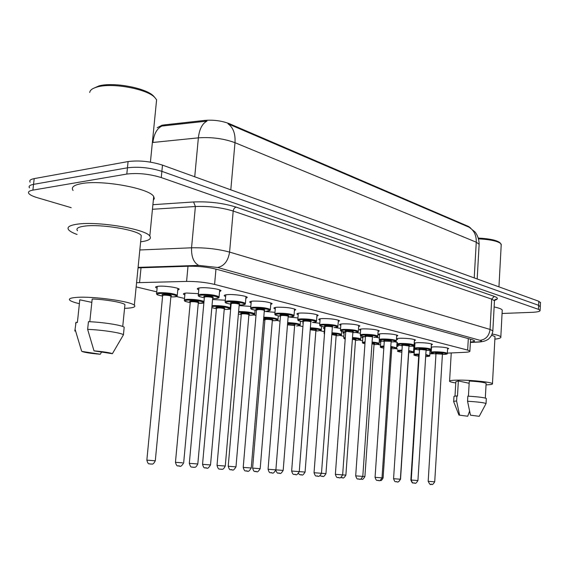 <?xml version="1.0" encoding="UTF-8"?>
<svg xmlns="http://www.w3.org/2000/svg" width="569" height="569" viewBox="0 0 569 569"><rect width="100%" height="100%" fill="white"/><g stroke="black" fill="none" stroke-linecap="round" stroke-linejoin="round"><path stroke-width="0.85" d="M431.217 347.09L434.602 346.82C441.821 346.905 446.523 347.474 448.706 348.513L447.59 349.096M414.232 343.007L417.987 342.623C425.363 342.702 430.192 343.292 432.483 344.387L431.345 344.999M397.631 339.629L396.543 339.117C396.273 338.626 397.631 338.335 400.626 338.235C408.165 338.306 413.137 338.918 415.541 340.077L414.381 340.731M379.551 335.113L378.442 334.572C378.143 334.067 379.487 333.761 382.475 333.654C390.185 333.711 395.306 334.352 397.838 335.575L396.643 336.265M360.632 330.376L359.501 329.821C359.174 329.295 360.504 328.974 363.477 328.861C371.365 328.903 376.642 329.572 379.317 330.866L378.093 331.592M340.81 325.418L339.657 324.842C339.309 324.294 340.611 323.96 343.569 323.832C351.642 323.861 357.09 324.565 359.914 325.93L358.662 326.706M320.02 320.219L318.846 319.622C318.462 319.053 319.742 318.697 322.687 318.555C330.952 318.576 336.578 319.309 339.572 320.76L338.285 321.585M298.199 314.757L296.997 314.138C296.584 313.547 297.836 313.17 300.759 313.021C309.223 313.021 315.041 313.789 318.213 315.333L316.897 316.208M275.254 309.017L274.023 308.37C273.575 307.758 274.799 307.367 277.693 307.196C286.378 307.175 292.402 307.993 295.773 309.636L294.415 310.567M251.107 302.971L249.841 302.295C249.357 301.662 250.552 301.25 253.418 301.065C262.323 301.029 268.568 301.883 272.16 303.633L270.759 304.628M225.651 296.591L224.35 295.894C223.83 295.233 224.983 294.799 227.82 294.6C234.094 294.137 246.306 295.852 247.28 297.317L245.829 298.376M198.78 289.863L197.443 289.137C196.881 288.447 197.998 287.992 200.793 287.779C207.144 287.253 219.954 289.088 221.028 290.652L219.534 291.79M429.417 350.276L431.082 350.895L430 351.45M412.39 346.108L414.744 346.784M414.709 347.31L413.841 347.517M394.502 341.77L397.447 342.438M397.382 343.349L396.984 343.42M375.704 337.246L379.352 337.95M355.888 332.509L360.426 333.278M334.921 327.559L340.589 328.398M312.473 322.367L319.792 323.292M288.12 316.94L297.95 317.943M264.265 311.378L274.983 312.324M239.115 305.574L250.808 306.421M212.564 299.529L225.331 300.212M184.854 294.955L183.567 294.273C183.04 293.64 184.086 293.227 186.703 293.035L198.432 293.668M157.101 288.241L155.778 287.523C155.209 286.868 156.212 286.442 158.787 286.228C164.953 285.695 178.097 287.587 179.228 289.159L177.734 290.268M447.348 353.121L464.453 352.346C468.436 352.147 470.25 351.713 469.894 351.037L467.661 350.084L214.591 284.415C205.893 282.366 196.561 281.363 186.589 281.42L136.574 282.693M470.641 228.055L468.643 226.512L229.371 123.693C221.867 120.82 213.731 119.718 204.954 120.386L164.427 124.867L161.994 125.244L157.172 127.726M136.155 286.89L156.752 291.847M429.851 353.833L434.026 353.719M412.518 352.552L414.211 352.801M176.34 296.513L184.527 298.462M203.489 302.971L203.866 303.057M229.222 309.088L230.637 309.429M253.66 314.906L255.993 315.461M276.89 320.432L280.055 321.186M299.002 325.688L302.914 326.62M320.084 330.703L324.259 331.699M340.191 335.49L343.868 336.364M359.395 340.056L362.609 340.824M377.759 344.43L380.547 345.091M395.334 348.605L397.724 349.174M414.922 343.953L414.189 343.683M303.163 323.448L302.815 323.199L303.227 322.623M324.479 328.726L323.363 328.178L324.991 327.395M344.074 333.462L342.979 332.936C342.687 332.516 343.591 332.232 345.703 332.09C339.999 331.122 339.508 330.461 344.238 330.091C352.695 329.771 363.292 332.417 354.402 332.588C360.981 331.748 356.934 331.955 358.335 331.229L358.257 331.585M362.809 337.986L361.735 337.481L364.181 336.692M380.732 342.318L379.679 341.827L381.977 341.087M397.902 346.464L396.821 345.895M396.828 345.831L399.146 345.283M414.36 350.44L413.67 350.198M413.706 349.586L415.733 349.302M479.084 245.196L479.134 244.272C479.07 239.585 477.732 235.509 475.122 232.06L469.269 227.294C474.098 230.445 476.431 235.417 476.26 242.202L234.99 142.691C223.766 138.559 211.554 136.944 198.368 137.847C199.378 129.127 202.251 123.551 206.995 121.105L160.195 126.233M71.196 207.671L37.561 197.763C32.952 196.39 30.05 194.982 28.855 193.545C27.725 191.973 29.069 190.828 32.888 190.124L126.809 174.057C137.847 172.77 149.334 173.943 161.269 177.578L538.423 309.337L538.615 305.311L540.287 306.769L538.615 305.311L161.881 171.347L538.615 305.311L538.815 301.278L540.486 302.765M126.809 174.057L127.449 167.805C138.48 166.475 149.96 167.656 161.881 171.347C149.96 167.656 138.48 166.475 127.449 167.805L33.543 184.363L127.449 167.805L128.082 161.56C139.12 160.181 150.586 161.368 162.485 165.117L538.815 301.278M29.503 187.87C28.379 186.262 29.73 185.096 33.543 184.363C29.73 185.096 28.379 186.262 29.503 187.87M469.269 227.294L227.991 123.786C233.205 127.463 235.538 133.765 234.99 142.691L230.808 189.84M30.15 182.201C29.033 180.558 30.385 179.363 34.197 178.616L128.082 161.56M538.423 309.337L540.116 310.354C540.301 311.414 537.556 312.075 531.873 312.345L502.071 313.476M470.407 342.061C473.465 341.784 474.823 341.336 474.482 340.71L472.284 339.707L216.768 269.315C208.062 267.138 198.702 266.114 188.688 266.235L138.047 267.864M92.982 88.579L98.892 85.926C113.281 81.801 145.927 87.925 153.452 95.962L154.747 97.42M89.717 92.491C90.009 90.058 92.619 88.188 97.555 86.893C112.619 82.576 146.859 88.992 154.704 97.377L156.603 99.803L156.183 104.063M77.092 234.478C72.903 232.963 70.129 231.462 68.771 229.976C66.559 227.266 69.354 225.338 77.171 224.186C97.527 220.978 145.828 229.079 149.811 236.071C151.788 238.859 148.729 240.779 140.635 241.818M73.067 190.487C70.912 187.35 73.735 185.053 81.538 183.602C101.887 179.584 149.846 188.424 153.701 196.554L154.327 198.538L153.331 200.309M79.276 303.661C74.503 302.537 71.41 301.449 70.001 300.396C68.188 298.867 70.392 297.864 76.609 297.388C92.676 296.044 130.877 301.328 134.334 305.24C136.012 306.833 133.523 307.829 126.866 308.242L124.561 308.327M77.498 230.73C75.769 228.589 78.01 227.067 84.219 226.17C100.258 223.695 137.997 230.004 141.261 235.523L141.012 238.07M89.802 321.734L92.185 299.002C105.308 299.408 122.74 302.416 124.938 304.586L124.817 305.838M94.006 350.867C103.558 351.67 109.682 352.624 112.385 353.712L94.006 350.867L87.633 329.366C101.709 329.864 121.012 332.787 123.43 334.721L122.769 335.973M87.633 329.366L88.437 321.677C102.505 322.146 121.78 325.155 124.184 327.189L124.07 328.334M74.816 331.066L76.054 322.239L77.391 322.495L79.802 299.806L91.829 302.381M79.539 301.172L79.802 299.806M100.265 354.245C90.912 353.463 84.802 352.524 81.929 351.422L100.265 354.245L101.531 352.147M81.609 351.094L75.243 329.835M75.62 323.541L76.054 322.239M455.769 382.951C452.177 382.396 450.107 381.863 449.567 381.351C449.09 380.526 452.483 380.113 459.745 380.113C472.597 380.12 491.801 382.219 492.47 383.662C492.889 384.31 490.748 384.701 486.047 384.85M468.422 396.188L469.29 381.024C478.757 381.607 484.368 382.375 486.125 383.335L486.118 383.591M470.463 415.164L479.226 416.316L470.463 415.164L467.554 401.252C477.903 401.899 484.063 402.66 486.04 403.528L485.905 403.812M467.554 401.252L467.839 396.152C478.188 396.792 484.34 397.567 486.317 398.485L486.303 398.72M453.664 401.65C453.344 401.337 454.318 401.138 456.594 401.038L456.893 395.974L457.476 396.088L458.358 380.96L469.162 383.271M455.001 396.131L455.847 381.707L458.358 380.96M491.723 335.169L495.009 336.656L494.98 337.175M492.206 334.031C497.292 334.963 500.165 335.916 500.827 336.884C501.303 337.886 499.319 338.64 494.874 339.152M494.134 306.947C498.921 307.95 501.63 309.003 502.249 310.084L502.207 310.866M478.55 238.852C490.08 239.492 497.477 241.064 500.748 243.582L501.189 245.182M478.33 238.084C489.468 238.667 496.63 240.182 499.817 242.622L500.748 243.582M467.718 416.231L458.963 415.086L467.718 416.231L469.56 411.167M459.524 414.851L456.594 401.038M453.678 401.422L453.962 396.643C453.635 396.316 454.617 396.088 456.893 395.974M141.027 267.764L139.561 282.544M164.427 124.867L164.334 125.834M468.643 226.512L468.614 227.017M229.371 123.693L229.314 124.362M204.954 120.386L204.861 121.375M187.998 266.256L186.589 281.42M215.964 269.101L214.591 284.415M468.315 338.612L467.661 350.084M194.733 176.788L198.368 137.847L152.364 142.52M152.912 142.463C153.964 133.893 156.973 128.423 161.937 126.034M477.178 278.981L479.134 244.272L476.26 242.202L474.226 277.914M34.197 178.616L32.888 190.124M162.485 165.117L161.269 177.578M152.897 204.691L193.574 201.967C208.923 201.355 223.126 203.076 236.192 207.123L494.219 296.357C498.295 297.879 498.416 299.187 494.575 300.297M139.825 249.976L191.547 247.799L195.387 206.511L152.449 209.271M470.392 342.367L477.754 341.969C481.794 341.685 482.562 341.137 480.058 340.326L217.657 267.487L198.787 265.41C193.688 262.714 191.276 256.847 191.547 247.799C205.203 247.522 217.877 248.959 229.584 252.095L233.198 211.056C221.59 207.507 208.987 205.992 195.387 206.511L193.574 201.967M217.657 267.487C224.165 266.072 228.141 260.943 229.584 252.095L490.058 329.437L491.708 299.123L233.198 211.056C233.553 208.866 234.549 207.557 236.192 207.123M480.058 340.326C485.784 339.565 489.12 335.938 490.058 329.437L492.839 330.817L492.797 331.407M494.433 301.414L494.468 300.724L491.708 299.123L494.219 296.357M198.787 265.41L138.096 267.373M479.71 341.955L477.754 341.969M162.606 296.115C155.166 294.429 157.371 294.706 156.56 293.782C156.062 293.22 156.944 292.857 159.22 292.686C167.457 292.637 173.474 293.49 177.272 295.226L177.059 295.88M177.905 288.44L177.272 295.226C176.006 296.143 179.534 295.724 173.993 296.89L170.864 296.918L173.95 296.883C183.012 296.442 168.061 292.85 159.676 293.497C155.508 294.031 156.482 294.898 162.606 296.108M162.549 295.133C161.582 294.735 161.824 294.472 163.282 294.351C169.37 294.557 171.945 295.098 170.999 295.987M170.913 296.399L170.935 296.172C169.413 295.482 167.016 295.147 163.73 295.162L162.656 295.596L146.852 460.143L155.301 460.783C152.698 465.826 151.795 463.443 151.51 464.069L150.003 463.97C149.683 463.059 148.466 465.933 146.852 460.143M151.269 464.069L150.102 463.984M204.342 297.786C197.663 296.328 198.645 296.278 198.268 295.439C197.77 294.849 198.752 294.472 201.22 294.294C209.506 294.237 215.459 295.069 219.086 296.79L218.88 297.445M219.698 289.92L219.086 296.79C217.863 297.573 221.391 297.452 215.523 298.512L212.657 298.547L215.487 298.505C224.911 298.071 210.452 294.472 201.661 295.112C197.18 295.66 198.076 296.549 204.342 297.779M204.292 296.783C203.289 296.364 203.581 296.093 205.153 295.965C211.568 296.2 214.015 296.755 212.493 297.63L213.325 297.295L212.721 297.779C211.27 297.096 208.887 296.762 205.587 296.783L204.392 297.238L189.321 463.337C190.964 469.005 192.073 466.381 192.535 467.199L194.022 467.298C194.306 466.665 195.217 469.069 197.813 463.977L196.632 463.884M212.699 298L197.813 463.977L189.278 463.337M193.759 467.298L192.628 467.213M203.894 302.772L198.254 303.341L201.077 303.305C210.068 302.921 195.914 299.522 187.55 300.105C183.318 300.603 184.214 301.428 190.224 302.587C183.012 301.001 185.131 301.264 184.356 300.361C183.887 299.82 184.811 299.472 187.123 299.315C194.121 299.23 199.755 299.934 204.015 301.414M190.167 301.662C189.221 301.278 189.484 301.029 190.964 300.916C196.838 301.108 199.314 301.62 198.389 302.452M198.304 302.857L198.318 302.651C196.895 302.011 194.591 301.691 191.39 301.698L190.274 302.111L175.458 462.298L182.557 462.832M179.747 466.118L178.645 466.032M212.009 305.745L213.56 305.596C221.377 305.589 226.939 306.35 230.26 307.872L230.104 308.412M230.58 304.187L230.26 307.872C228.909 308.754 232.7 308.32 226.832 309.408L224.222 309.436L226.796 309.401C235.722 309.067 222.301 305.845 213.965 306.364L211.931 306.613M217.586 308.17C215.367 307.658 215.246 307.31 217.202 307.132C222.87 307.317 225.26 307.801 224.357 308.583M224.264 308.981L224.278 308.796C222.948 308.192 220.729 307.893 217.607 307.893L216.448 308.284L202.543 464.34L210.523 464.937C206.803 470.897 206.888 466.872 205.587 467.96C205.274 467.078 204.164 469.894 202.543 464.34M206.711 468.052L205.665 467.974M211.839 307.623L216.412 308.732L211.839 307.665M238.596 311.563L238.646 311.563C246.27 311.57 251.633 312.289 254.748 313.718L254.613 314.202M255.047 310.19L254.748 313.718C253.354 314.586 257.266 314.138 251.249 315.198L248.873 315.219L251.221 315.19C260.069 314.899 247.33 311.84 239.03 312.303L238.532 312.331M241.185 313.711C240.289 313.355 240.595 313.128 242.109 313.035C247.586 313.213 249.883 313.675 249.009 314.408M248.909 314.799L248.923 314.629C247.679 314.067 245.531 313.782 242.494 313.775L241.299 314.152L228.226 466.267L235.993 466.857C232.344 472.683 232.501 468.728 231.22 469.802C230.858 468.913 229.876 471.729 228.226 466.267M232.28 469.887L231.284 469.816M238.39 314.01L241.263 314.557L238.383 314.017M263.781 317.196C270.915 317.388 275.666 318.078 278.028 319.273L277.914 319.714M278.305 315.88L278.028 319.273C276.619 320.119 280.588 319.686 274.471 320.703L272.309 320.717L274.443 320.696C282.715 320.468 272.309 317.737 263.717 317.929M264.798 319.294C263.924 318.946 264.251 318.732 265.78 318.64C271.079 318.818 273.298 319.252 272.437 319.942M272.338 320.333L272.352 320.176C271.178 319.643 269.109 319.373 266.143 319.358L264.919 319.721L252.615 468.109L260.182 468.671C256.662 474.361 256.775 470.506 255.559 471.552C255.204 470.684 254.243 473.444 252.615 468.109M256.562 471.637L255.616 471.566M263.554 319.885L264.884 320.098L263.554 319.892M245.986 296.613L245.41 303.298C244.158 304.066 247.785 303.924 241.768 304.948L239.165 304.984L241.74 304.941C251.078 304.564 237.401 301.157 228.646 301.734C224.108 302.246 224.919 303.092 231.085 304.266C224.862 302.964 225.395 302.829 225.168 302.032C224.705 301.463 225.729 301.101 228.233 300.937C236.291 300.909 242.024 301.691 245.41 303.298L245.232 303.889M231.021 303.32C230.047 302.921 230.36 302.658 231.953 302.544C238.191 302.772 240.523 303.298 238.966 304.116M239.208 304.479L239.229 304.273C237.87 303.64 235.58 303.327 232.365 303.334L231.128 303.768L217.017 465.421L225.267 466.039L239.229 304.273L239.805 303.796L238.944 304.102M221.32 469.276L220.253 469.19M270.894 302.957L270.36 309.465C269.073 310.233 272.793 310.062 266.655 311.051L266.619 311.051C275.88 310.717 262.914 307.495 254.208 308C249.613 308.483 250.353 309.287 256.42 310.411C249.371 308.931 251.384 309.145 250.652 308.27C250.225 307.729 251.278 307.381 253.817 307.232C261.669 307.217 267.188 307.964 270.36 309.465L270.204 309.998M257.707 309.856C255.332 309.323 255.211 308.967 257.344 308.775C263.411 309.003 265.645 309.493 264.052 310.261M264.329 310.61L264.343 310.432C263.07 309.835 260.865 309.536 257.736 309.536L256.455 309.949L243.226 467.398L251.256 467.995L264.343 310.432L264.898 309.963L264.03 310.254M247.415 471.146L246.398 471.068M294.543 308.981L294.038 315.318C292.715 316.079 296.52 315.902 290.268 316.848L288.127 316.869L290.24 316.841C299.408 316.556 287.103 313.498 278.454 313.953C273.817 314.401 274.486 315.169 280.453 316.25C273.589 314.842 275.531 315.048 274.834 314.195C274.436 313.668 275.517 313.341 278.077 313.206C285.738 313.206 291.058 313.917 294.038 315.318L293.903 315.802M280.375 315.39C279.45 315.02 279.799 314.785 281.427 314.678C287.345 314.906 289.486 315.375 287.857 316.094L288.711 315.809L288.17 316.272C286.982 315.71 284.856 315.432 281.797 315.425L280.489 315.816L268.063 469.261L283.184 470.407C279.742 475.969 279.863 472.178 278.703 473.216C278.177 472.405 277.814 474.88 275.801 470.364M288.163 316.435L275.887 469.852C272.252 475.734 272.359 471.744 271.121 472.832C270.616 472.05 269.706 474.553 268.063 469.261M272.146 472.917L271.178 472.846M287.665 322.609C294.201 322.9 298.369 323.555 300.19 324.565L300.091 324.97M300.446 321.279L300.19 324.565C298.739 325.397 302.815 324.963 296.584 325.937L296.556 325.937C304.109 325.76 296.229 323.405 287.608 323.306M287.551 324.031L288.298 323.981C293.433 324.152 295.581 324.565 294.742 325.212M294.642 325.596L287.487 324.835M279.649 473.294L278.753 473.223M310.361 327.787C316.243 328.142 319.892 328.747 321.307 329.607L321.222 329.97M321.549 326.407L321.307 329.607C319.835 330.418 323.996 329.992 317.658 330.938L315.866 330.945L317.63 330.93C322.836 330.191 320.39 329.366 310.304 328.462M310.809 321.976L299.266 471.616C295.759 477.348 295.823 473.458 294.65 474.518C294.13 473.757 293.263 476.196 291.641 471.04L305.084 472.057C301.748 477.483 301.833 473.785 300.731 474.802C300.524 475.101 299.756 474.688 298.426 473.55M301.634 474.873L300.781 474.809M315.887 330.617L310.205 329.743M310.261 329.06C315.048 329.287 316.954 329.679 315.994 330.233M331.94 332.744C337.175 333.128 340.347 333.683 341.457 334.423L341.386 334.75M341.685 331.272L341.457 334.423C339.949 335.219 344.209 334.785 337.766 335.703L336.137 335.71L337.737 335.696C342.943 335.091 340.995 334.33 331.891 333.398M332.353 327.239L321.492 473.287C318.057 478.899 318.135 475.072 317.011 476.125C316.456 475.364 315.681 477.782 314.045 472.725L325.959 473.628C322.659 478.949 322.843 475.307 321.727 476.31L320.055 475.705M322.808 476.395L321.769 476.317M336.158 335.404L331.805 334.593M324.486 334.046L324.124 333.434L324.572 332.943M331.855 333.932C335.902 334.245 337.374 334.615 336.272 335.027M317.011 314.707L316.535 320.888C315.19 321.627 319.074 321.449 312.715 322.353L312.687 322.353C321.769 322.104 310.069 319.195 301.485 319.6C296.812 320.027 297.409 320.752 303.291 321.791C296.719 320.482 298.398 320.632 297.8 319.814C297.438 319.309 298.547 318.996 301.122 318.875C308.597 318.896 313.732 319.565 316.535 320.888L316.421 321.321M303.704 321.115C302.217 320.688 302.416 320.418 304.308 320.297C310.084 320.518 312.132 320.966 310.468 321.634L311.343 321.364L310.816 321.819C309.692 321.3 307.644 321.03 304.664 321.023L303.32 321.393L291.641 471.04M295.617 474.596L294.699 474.532M338.391 320.155L337.943 326.186C336.564 326.926 340.539 326.72 334.074 327.595L334.046 327.595C343.036 327.388 331.905 324.615 323.384 324.977C318.676 325.368 319.223 326.065 325.013 327.061C318.612 325.817 320.226 325.966 319.65 325.162C319.309 324.679 320.439 324.38 323.043 324.266C330.333 324.302 335.305 324.942 337.943 326.186L337.851 326.578M325.041 326.563L324.828 326.208L325.482 326.421C323.946 326.016 324.152 325.752 326.073 325.639C331.201 325.802 333.327 326.208 332.452 326.862M331.962 326.905L332.872 326.656L332.36 327.104C331.307 326.613 329.323 326.357 326.407 326.343L325.041 326.698L314.045 472.725M317.929 476.196L317.054 476.132M345.703 332.09C339.593 330.93 340.931 331.023 340.454 330.255C340.148 329.785 341.3 329.501 343.911 329.401C351.03 329.451 355.845 330.063 358.335 331.229L358.755 325.354M352.851 332.602L354.402 332.588L352.851 332.602M346.172 331.485C344.643 331.087 344.85 330.831 346.798 330.724C351.777 330.881 353.833 331.272 352.979 331.883M352.872 332.26L347.126 331.407L345.732 331.748L335.369 474.333L345.881 475.122C342.68 480.328 342.83 476.765 341.763 477.747L340.717 477.512M339.16 477.718L338.327 477.654M352.503 337.488C357.09 337.879 359.821 338.391 360.703 339.017L360.639 339.323M360.924 335.874L360.703 339.017C359.188 339.8 363.47 339.38 356.969 340.255L355.504 340.255L356.948 340.248C362.083 339.757 360.582 339.053 352.453 338.128M342.581 477.811L341.798 477.754M355.525 339.978L352.375 339.273M345.198 339.11L343.74 338.071L345.319 337.424M352.417 338.633C355.668 338.968 356.742 339.295 355.632 339.608M345.269 338.121C343.889 338.349 343.868 338.676 345.198 339.096M372.105 342.033C376.073 342.417 378.406 342.879 379.096 343.42L379.046 343.69M379.331 340.077L379.096 343.42C377.567 344.174 381.92 343.768 375.341 344.608L374.011 344.608L375.32 344.601C380.327 344.202 379.239 343.555 372.055 342.659M372.446 337.047L362.794 476.395C359.501 481.765 359.644 478.088 358.562 479.098C358.022 478.365 357.311 480.713 355.689 475.862L364.907 476.559C361.763 481.659 361.955 478.152 360.902 479.126L360.561 479.091M361.678 479.183L360.931 479.126M374.032 344.352L371.984 343.783M365.042 342.467C362.318 342.709 362.289 343.135 364.949 343.747C362.83 343.278 362.012 342.865 362.496 342.502L365.085 341.813M372.026 343.157C374.466 343.47 375.17 343.747 374.146 343.989M383.911 346.685C379.978 346.905 379.943 347.382 383.812 348.128C380.867 347.574 379.736 347.111 380.433 346.741C380.199 346.357 381.33 346.13 383.826 346.066L383.954 346.066M390.811 346.386L396.657 347.872M397.055 342.31L396.707 347.623C395.149 348.37 399.573 347.965 392.916 348.769L392.902 348.769C397.738 348.448 397.034 347.865 390.768 347.005M391.131 341.62L382.019 477.839C378.819 483.088 378.933 479.496 377.901 480.485C377.347 479.767 376.664 482.057 375.063 477.32L383.108 477.924C380.668 482.391 380.505 479.788 379.8 480.485M391.742 348.534L390.697 348.128M390.739 347.503C392.375 347.78 392.752 348 391.863 348.178M401.942 350.76L401.323 350.76C396.906 350.995 397.077 351.5 401.842 352.275C398.179 351.685 396.771 351.194 397.617 350.803C397.404 350.426 398.549 350.212 401.053 350.155L401.984 350.155M408.691 350.568L413.535 351.884M413.905 346.457L413.578 351.656C412.475 352.353 415.526 352.254 409.758 352.759L409.744 352.759C414.388 352.51 414.019 351.983 408.656 351.165M397.112 481.872L396.394 481.815C395.782 481.097 395.178 483.373 393.57 478.714L400.526 479.24L398.841 481.573M408.62 351.713L408.834 352.19M419.182 354.679L417.817 354.672C413.265 354.907 413.563 355.412 418.706 356.18C414.723 355.589 413.186 355.092 414.09 354.7C413.898 354.338 415.05 354.131 417.561 354.082L419.225 354.089M425.797 354.572L429.709 355.732M430.057 350.433L429.744 355.518C428.173 356.237 432.66 355.853 425.911 356.592L425.897 356.585C430.306 356.393 430.256 355.924 425.754 355.163M418.72 355.917L418.485 355.547L419.118 355.725C417.909 355.469 417.916 355.284 419.154 355.177M419.111 355.803L418.713 355.988L410.861 480.016L417.931 480.542L426.074 350.084L420.96 349.473L419.495 349.75L411.252 480.044C412.831 484.596 413.457 482.377 414.012 483.074C414.965 482.114 414.865 485.577 417.931 480.542M378.179 330.305L377.788 336.044C376.358 336.763 380.469 336.549 373.84 337.353L373.819 337.353C382.617 337.211 372.503 334.693 364.117 334.97C359.366 335.312 359.807 335.945 365.433 336.869C359.452 335.767 360.76 335.866 360.291 335.113C360.006 334.657 361.18 334.387 363.804 334.302C370.768 334.359 375.426 334.942 377.788 336.044L377.716 336.371M365.454 336.45L365.234 336.087L365.952 336.307C364.38 335.916 364.587 335.674 366.564 335.568C371.393 335.724 373.385 336.094 372.553 336.677M371.991 336.727L366.87 336.236L365.454 336.564L355.689 475.862M359.388 479.169L358.598 479.105M396.728 335.034L396.358 340.639C394.893 341.357 399.089 341.123 392.375 341.905L391.109 341.912L392.354 341.898C401.06 341.784 391.401 339.38 383.093 339.629C378.328 339.949 378.719 340.554 384.267 341.443C378.456 340.404 379.658 340.475 379.231 339.743C378.968 339.309 380.156 339.053 382.795 338.975C389.594 339.039 394.118 339.593 396.358 340.639L396.294 340.938M384.793 340.909C383.214 340.532 383.428 340.298 385.426 340.198C390.114 340.354 392.055 340.703 391.244 341.251M390.647 341.308L384.288 341.158L375.063 477.32M378.684 480.549L377.93 480.492M408.969 346.251L410.078 346.251C418.684 346.158 409.452 343.861 401.216 344.074C396.444 344.373 396.792 344.949 402.269 345.81C398.008 345.134 396.365 344.586 397.326 344.174C397.091 343.754 398.293 343.505 400.939 343.434C407.589 343.512 411.977 344.046 414.104 345.034L414.054 345.305M402.816 345.312C401.216 344.942 401.43 344.714 403.449 344.622C408.009 344.771 409.893 345.106 409.104 345.625M408.99 345.988L403.734 345.255L402.283 345.547L393.57 478.714M419.481 349.992C415.313 349.352 413.699 348.818 414.637 348.406C414.424 348 415.633 347.766 418.286 347.702C424.794 347.787 429.062 348.299 431.082 349.238L431.039 349.48M431.409 343.882L431.082 349.238C429.574 349.935 433.905 349.693 427.049 350.412L426.053 350.412L427.035 350.404C435.548 350.348 426.714 348.15 418.556 348.328C413.77 348.605 414.083 349.16 419.481 349.985M420.064 349.522C418.443 349.16 418.649 348.939 420.69 348.854C425.128 349.003 426.956 349.323 426.188 349.807M426.067 350.17L426.515 349.665L425.52 349.871M414.723 483.131L414.04 483.081M447.654 348.029L447.341 353.264C445.854 353.932 450.143 353.726 443.294 354.395L443.272 354.395C451.694 354.352 443.237 352.247 435.157 352.403C430.363 352.659 430.641 353.185 435.968 353.989C431.871 353.377 430.285 352.872 431.217 352.46C431.018 352.069 432.241 351.848 434.894 351.791C441.267 351.884 445.413 352.375 447.341 353.264L447.298 353.491M436.579 353.548C434.929 353.2 435.136 352.979 437.198 352.901C441.516 353.05 443.301 353.356 442.547 353.818M442.426 354.174L435.982 353.769L428.18 481.317L434.723 481.808L442.433 354.096L442.867 353.683L441.836 353.875M431.579 484.34L430.925 484.29C430.541 485.201 429.631 484.212 428.18 481.317M470.57 339.231L469.894 351.037M155.778 287.523L155.842 286.84M183.567 294.273L183.623 293.654M302.815 323.199L302.843 322.815M197.443 289.137L197.507 288.462M224.35 295.894L224.406 295.283M249.841 302.295L249.891 301.741M274.023 308.37L274.066 307.872M296.997 314.138L297.032 313.683M318.846 319.622L318.875 319.209M339.657 324.842L339.686 324.465M540.5 302.331L540.116 310.354M470.385 342.467L478.273 342.047C481.509 341.933 484.283 341.329 486.602 340.241C488.095 339.11 487.505 340.66 491.467 335.653C493.223 330.774 492.711 331.706 492.839 330.817L494.468 300.724L496.068 299.166L494.112 300.297M155.301 460.783L170.935 296.172L171.546 295.702L170.672 296.015M156.617 293.199L157.279 286.399M198.318 294.863L198.951 287.985M204.392 297.025L204.214 296.705L204.698 296.897M190.615 301.79L190.096 301.591L190.274 301.919M198.026 302.48L198.901 302.189L198.318 302.651L183.666 462.917C179.783 469.041 179.932 464.901 178.552 466.018C178.225 465.115 177.087 467.981 175.458 462.298M184.399 299.835L185.017 293.22M216.817 307.978L216.263 307.772L216.448 308.113M210.523 464.937L224.278 308.796L224.84 308.334L223.958 308.618M241.69 313.853L241.107 313.647L241.299 313.988M235.993 466.857L248.923 314.629L249.471 314.173L248.575 314.444M265.339 319.437L264.713 319.223L264.919 319.572M260.182 468.671L272.352 320.176L272.878 319.728L271.975 319.984M217.017 465.421C218.681 470.976 219.684 468.372 220.175 469.183L221.604 469.276C221.874 468.65 222.714 471.032 225.267 466.039M225.217 301.513L225.801 294.82M231.128 303.576L230.943 303.241L231.462 303.441M243.226 467.398C244.834 472.782 245.844 470.271 246.327 471.054C247.572 469.951 247.558 474.013 251.256 467.995M250.694 307.801L251.249 301.293M256.455 309.778L256.263 309.436L256.818 309.643M274.87 313.768L275.382 307.431M280.489 315.66L280.289 315.311L280.873 315.518M122.733 326.492L124.938 304.586M112.385 353.712L123.48 334.757M123.43 334.721L124.184 327.189M134.334 305.24L141.261 235.523M149.811 236.071L153.701 196.554M150.422 162.122L156.603 99.803M153.452 95.962L154.704 97.377M449.588 380.967L451.253 352.944M485.321 398.08L486.125 383.335M479.226 416.316L486.054 403.542M486.04 403.528L486.317 398.485M492.47 383.662L495.009 336.656M500.827 336.884L502.249 310.084M498.949 286.854L501.239 244.293M458.927 414.993L453.678 401.664M283.184 470.407L294.65 325.454L295.162 325.013L294.244 325.255M305.084 472.057L315.902 330.489L316.392 330.048L315.468 330.283M325.959 473.628L336.172 335.283L336.649 334.849L335.703 335.077M324.145 333.135L324.579 327.452M297.829 319.429L298.32 313.256M303.327 321.25L303.113 320.895L303.732 321.108M319.671 324.814L320.134 318.789M352.453 331.933L353.377 331.691L352.887 332.14L342.645 474.88C339.316 480.357 339.359 476.623 338.292 477.647C337.758 476.907 336.969 479.262 335.369 474.333M340.475 329.935L340.909 324.06M345.732 331.627L345.511 331.265L346.194 331.478M345.881 475.122L355.533 339.871L355.995 339.444L355.035 339.657M343.761 337.801L344.167 332.246M364.907 476.559L374.039 344.252L374.494 343.832L373.513 344.039M362.51 342.254L362.894 336.827M383.108 477.924L391.749 348.448L392.19 348.029L391.188 348.228M380.448 346.514L380.81 341.215M400.526 479.24L408.713 352.467L409.147 352.055L408.585 352.211M414.104 354.508L414.424 349.43M412.895 482.818C412.546 483.422 411.871 482.491 410.861 480.016M360.312 334.821L360.718 329.088M379.253 339.48L379.63 333.882M384.288 341.059L384.061 340.689L384.815 340.909M408.969 346.258L410.093 346.251C416.885 345.497 412.617 345.746 414.104 345.034L414.452 339.558M408.471 345.682L409.445 345.468L408.99 345.895L400.377 479.226C397.233 484.368 397.39 480.833 396.365 481.808M402.283 345.461L402.048 345.084L402.838 345.312M414.652 348.185L414.993 342.837M419.495 349.665L419.261 349.295L420.086 349.515M431.224 352.254L431.551 347.026M434.723 481.808C431.636 486.751 431.871 483.337 430.897 484.283M435.982 353.698L435.74 353.321L436.601 353.548"/></g></svg>
